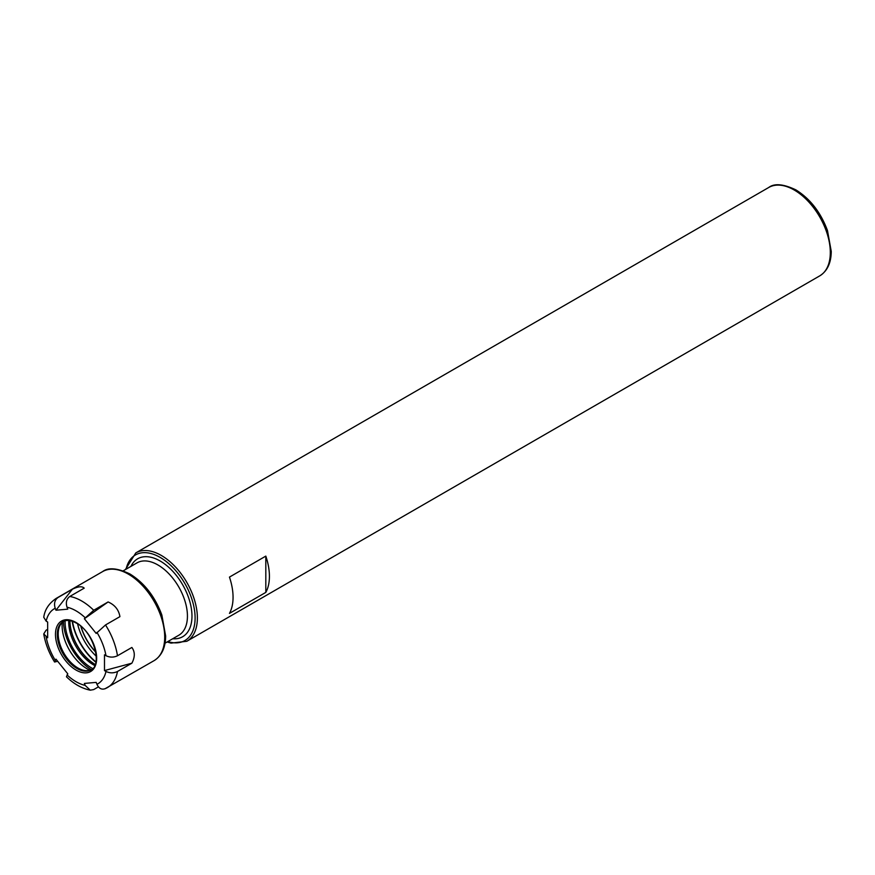 <?xml version="1.0" encoding="UTF-8"?>
<svg xmlns="http://www.w3.org/2000/svg" width="875" height="875" viewBox="0 0 875 875"><rect width="100%" height="100%" fill="white"/><g stroke="black" fill="none" stroke-linecap="round" stroke-linejoin="round"><path stroke-width="1.31" d="M265.814 556.106A51.023 29.455 60 0 1 265.814 592.397L229.458 613.386A51.023 29.455 -120 0 0 229.458 577.095L265.814 556.106L265.814 592.397M98.416 686.864L93.713 689.577L90.278 690.178L85.127 685.377L84.372 683.43L96.184 682.38L96.939 684.316C98.995 688.647 101.861 690.047 105.514 688.516A51.428 29.695 -120 0 0 107.472 687.553A51.428 29.695 -120 0 0 117.469 671.508C113.63 673.302 109.802 673.28 105.984 671.442L104.486 670.578L104.486 654.828L105.984 655.692C109.802 657.541 113.63 657.562 117.469 655.769L131.873 647.456C135.078 651.842 135.078 657.081 131.873 663.195L117.469 671.508M57.663 661.27L54.589 662.014L55.967 659.159L67.78 673.848L66.445 676.78C73.948 684.031 81.889 688.505 90.278 690.178M57.991 597.516L72.395 589.203L55.967 610.214L55.212 608.278C53.78 603.586 54.698 600.009 57.991 597.516A51.428 29.695 -120 0 0 56.044 598.489C48.869 603.466 44.778 609.722 43.761 617.269L46.156 621.152L47.666 622.027L47.666 637.766L43.75 633.948L46.036 630.273L47.666 629.333M72.395 589.203C78.258 586.392 82.184 586.042 84.197 588.153L69.803 596.466C66.511 598.948 65.581 602.536 67.025 607.217L67.78 609.164L55.967 610.214M84.372 618.745L93.713 610.269L108.106 601.956L84.372 618.745L96.184 633.434L105.514 624.958L119.919 616.645C118.759 609.777 114.822 604.887 108.106 601.956M104.486 670.578L131.873 663.195M68.742 620.517A35.033 20.223 -120 0 0 68.709 621.95A35.033 20.223 -120 0 0 94.741 665.547M69.945 620.659A35.033 20.223 -120 0 0 69.934 621.239A35.033 20.223 -120 0 0 94.708 664.147A35.033 20.223 -120 0 0 95.211 664.431M69.934 620.977A35.678 20.595 -120 0 0 94.938 664.278M72.155 621.217A43.072 24.861 -120 0 0 95.834 662.233M72.494 621.327A42.591 24.588 -120 0 0 95.911 661.894M77.591 623.875A39.375 22.728 -120 0 0 96.25 656.195M91.306 669.627A39.856 23.012 -120 0 1 63.481 621.436A27.836 16.078 -120 0 0 59.5 626.522A27.836 16.078 -120 0 0 58.209 633.883A27.836 16.078 -120 0 0 84.919 670.534A27.836 16.078 -120 0 0 91.339 669.616M62.256 622.409A35.372 20.42 -120 0 0 62.103 625.483A35.372 20.42 -120 0 0 89.852 670.206M65.089 620.823A37.603 21.711 -120 0 0 65.078 621.95A37.603 21.711 -120 0 0 92.652 668.544M80.817 626.292A38.566 22.269 -120 0 0 95.78 652.192M81.036 626.478A38.314 22.116 -120 0 0 95.725 651.908M830.309 252.503A51.023 29.455 -120 0 0 794.227 190.017A51.023 29.455 -120 0 0 768.72 187.491C774.342 183.159 783.377 183.947 795.834 189.853C810.141 198.745 820.684 212.308 827.477 230.541L831.25 251.388C831.141 262.948 827.302 271.108 819.744 275.866A51.023 29.455 -120 0 0 830.309 252.503M819.744 275.866L186.812 641.277A51.023 29.455 -120 0 0 197.378 617.925A51.023 29.455 -120 0 0 161.295 555.439A51.023 29.455 -120 0 0 135.789 552.913L125.366 569.592M167.858 641.55A49.416 28.525 -120 0 0 195.103 617.925A49.416 28.525 -120 0 0 160.158 557.408A49.416 28.525 -120 0 0 126.077 569.188M172.703 638.761A44.997 25.977 -120 0 0 191.975 616.12A44.997 25.977 -120 0 0 160.158 561.006A44.997 25.977 -120 0 0 130.922 566.388M165.036 643.18L178.784 635.25A41.781 24.128 -120 0 0 187.436 616.12A41.781 24.128 -120 0 0 157.894 564.944A41.781 24.128 -120 0 0 137.003 562.877L123.255 570.817M104.923 688.822L154.055 660.658A51.428 29.695 -120 0 0 164.708 637.109A51.428 29.695 -120 0 0 128.341 574.131A51.428 29.695 -120 0 0 102.638 571.583L56.044 598.489M93.713 610.269A51.428 29.695 -120 0 0 69.803 596.466M117.469 655.769A51.428 29.695 -120 0 0 105.514 624.958M105.984 655.692A43.389 25.047 -120 0 0 96.939 632.362M85.127 617.673A43.389 25.047 -120 0 0 67.025 607.217M55.212 608.278A43.389 25.047 -120 0 0 46.156 621.152M46.156 636.902A43.389 25.047 -120 0 0 55.212 660.231M67.025 674.92A43.389 25.047 -120 0 0 85.127 685.377M96.939 684.316A43.389 25.047 -120 0 0 105.984 671.442M96.666 658.186A29.127 16.811 -120 0 0 76.07 622.519A29.127 16.811 -120 0 0 55.475 634.408A29.127 16.811 -120 0 0 76.07 670.075A29.127 16.811 -120 0 0 96.666 658.186M57.302 634.408A27.836 16.078 -120 0 0 69.453 662.43A27.836 16.078 -120 0 0 90.902 669.889C102.67 665.58 93.723 631.805 76.344 623.109C70.875 620.156 66.445 619.675 63.066 621.666A27.836 16.078 -120 0 0 57.302 634.408M768.72 187.491L135.789 552.913M167.147 641.966L171.008 643.114L186.812 641.277M54.578 662.014C48.956 652.947 45.347 643.595 43.75 633.948M154.055 660.658C161.667 655.867 165.539 647.642 165.648 635.994L161.842 614.983C154.995 596.608 144.364 582.936 129.948 573.978C117.403 568.017 108.292 567.219 102.638 571.583"/></g></svg>
